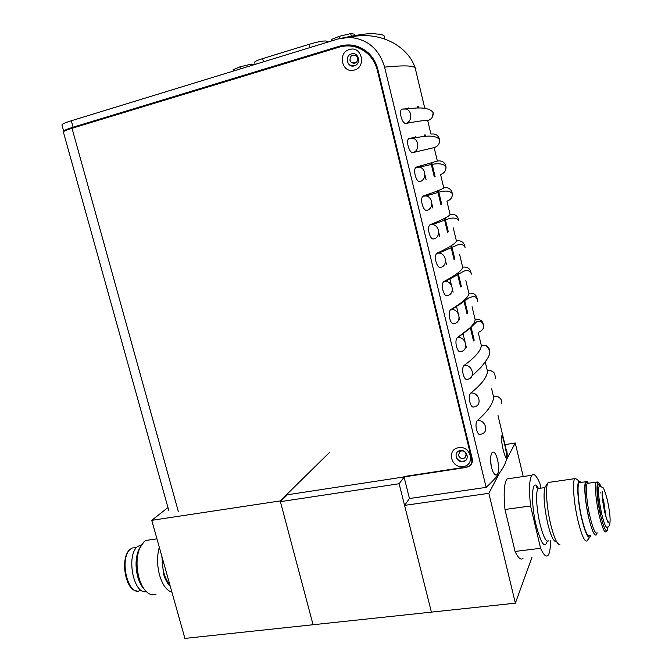 <?xml version="1.0" encoding="UTF-8"?>
<svg xmlns="http://www.w3.org/2000/svg" width="672" height="672" viewBox="0 0 672 672"><rect width="100%" height="100%" fill="white"/><g stroke="black" fill="none" stroke-linecap="round" stroke-linejoin="round"><path stroke-width="1.01" d="M161.826 556.198L163.481 573.712C165.136 579.424 167.412 583.674 170.318 586.463M171.914 592.141C166.656 590.587 162.548 584.951 159.592 575.224C156.979 565.169 156.887 555.853 159.323 547.294M150.31 539.818L145.933 540.456L144.161 541.59L139.574 548.377C136.391 557.122 136.206 566.966 139.012 577.912C141.137 585.094 144.127 590.134 147.991 593.032C150.755 594.955 153.451 595.333 156.072 594.174M144.245 589.201C141.498 586.412 139.356 582.372 137.81 577.072C135.307 567.328 135.484 558.558 138.323 550.746L139.877 547.663M141.372 544.832L137.768 546.428C125.815 554.61 133.417 594.997 146.303 591.595M162.305 557.894C162.053 569.394 164.564 578.357 169.848 584.774M167.95 507.545L151.754 520.338L184.901 638.4L431.407 612.125L404.569 505.394L409.45 498.523L403.948 476.557L466.922 466.922C471.08 465.856 472.87 463.193 472.282 458.934L377.832 69.342C376.219 62.882 373.078 57.431 368.416 52.996C359.932 45.536 350.347 43.26 339.671 46.15L73.114 127.201C66.52 129.251 63.386 130.637 63.722 131.359L63.815 131.435M151.754 520.338L280.199 500.926L313.068 624.742L280.392 501.656L399.126 483.739L431.407 612.125L515.374 603.17L488.846 493.315L499.414 473.189M280.199 500.926L329.356 452.567M399.126 483.739L404.107 477.204M287.372 494.777L280.392 501.656M580.44 482.513L579.071 482.706C576.912 485.083 578.281 503.311 581.86 518.448C585.077 531.485 587.706 537.239 589.747 535.693M588.277 483.101C587.227 481.328 586.379 480.875 585.74 481.757C583.666 484.126 585.11 502.387 588.689 517.549C591.898 530.62 594.485 536.39 596.45 534.853L597.089 533.03M581.255 482.395L579.18 481.085C576.458 481.967 577.735 502.043 581.734 518.902C585.404 533.627 588.269 539.44 590.327 536.365L590.579 535.592M587.261 540.75C584.833 542.564 581.734 535.836 577.945 520.556C573.737 502.799 572.191 481.438 574.762 478.657L575.207 478.237L577.786 480.085M549.99 482.227L548.159 482.488L547.613 483.445C545.336 488.191 546.731 507.914 550.628 524.126C554.03 537.768 557.105 544.572 559.86 544.522M555.962 541.573C553.468 541.582 550.704 535.508 547.672 523.37C544.034 506.201 543.152 494.105 545.042 487.082L545.866 485.915M540.977 488.141L539.851 483.336C536.71 475.91 534.072 473.214 531.955 475.247C529.276 479.06 528.814 489.3 530.561 505.974L504.983 509.485L515.054 551.443C518.188 558.012 520.825 560.339 522.976 558.415M530.561 505.974L540.599 548.293L515.054 551.443M540.599 548.293C543.589 554.938 546.059 557.306 547.999 555.391C549.679 553.375 550.511 548.453 550.494 540.616M506.302 460.06L515.256 442.999L523.211 476.532M505.504 444.545L515.256 442.999M404.569 505.394L488.846 493.315M531.997 557.323L515.374 603.17M509.888 478.498L507.116 478.901C504.126 482.731 503.412 492.929 504.983 509.485M463.243 466.519C475.675 465.108 470.879 445.284 458.657 447.703C446.292 449.232 451.105 468.854 463.243 466.519M460.295 450.601C467.401 449.198 470.198 460.732 462.958 461.563C455.876 462.941 453.079 451.483 460.295 450.601M354.379 70.031C366.87 66.914 361.62 45.326 349.364 49.552C336.941 52.802 342.208 74.147 354.379 70.031M351.431 53.911C358.562 51.458 361.62 64.008 354.354 65.839C347.248 68.25 344.182 55.784 351.431 53.911M168.706 510.25L63.403 132.098C63.092 131.435 65.965 130.166 72.022 128.293L339.2 47.132C349.835 44.243 359.394 46.511 367.87 53.92C372.557 58.363 375.715 63.832 377.345 70.325L471.702 459.43L472.206 458.615M351.355 46.091C357.974 46.754 363.804 49.392 368.844 54.004L376.043 63.949M472.458 461.059L471.265 463.856M286.28 494.945L466.343 467.41L469.518 466.04C471.517 464.318 472.248 462.109 471.702 459.43M417.757 106.806L418.051 108.024M424.494 134.971L424.838 136.399M431.18 162.952L434.515 176.879M437.833 190.772L441.143 204.616M444.444 218.417L447.728 232.176M451.013 245.893L454.28 259.568M457.54 273.21L460.79 286.801M464.033 300.359L467.258 313.866M470.484 327.34L473.693 340.771M383.872 38.724C385.997 35.952 383.519 34.373 376.454 33.986C370.944 32.819 358.168 34.465 338.134 38.934L71.324 120.758C64.73 122.833 61.606 124.244 61.958 125.017L63.672 131.158M338.134 38.934L349.297 37.372C367.256 38.875 379.016 48.796 384.594 67.116L486.142 487.376C500.245 474.466 507.268 463.386 507.209 454.138L506.654 449.35L506.092 449.434M491.442 467.258C490.182 461.051 490.283 456.322 491.728 453.062C493.76 450.576 495.718 452.861 497.608 459.9C499.397 468.779 498.918 473.861 496.163 475.146C494.323 474.76 492.744 472.13 491.442 467.258M504.479 443.73C506.218 451.097 506.864 455.725 506.411 457.607C505.663 457.876 504.58 455.272 503.16 449.77C501.69 442.882 501.161 438.295 501.556 435.994C502.085 435.196 503.059 437.766 504.479 443.73M431.138 134.081C435.666 133.451 438.488 135.349 439.597 139.784L439.597 139.784C439.774 143.682 438.026 146.278 434.356 147.563L412.793 152.611C410.945 152.611 409.399 150.469 408.148 146.168L408.148 146.168M408.08 145.866C407.308 142.162 407.526 139.658 408.736 138.34L412.944 138.172C419.504 139.986 419.353 151.276 412.793 152.611M422.1 204.011C421.319 200.172 421.562 197.576 422.831 196.216L426.056 195.955C433.196 197.098 433.709 209.143 426.695 210.361C424.906 210.546 423.402 208.53 422.176 204.313L422.176 204.313M423.234 195.989C435.33 191.932 442.168 189.235 443.755 187.908L443.932 187.757C448.577 187.177 451.391 189.168 452.374 193.712L452.374 193.712C449.954 190.512 444.704 190.226 436.64 192.856L426.056 195.955L422.831 196.216M435.943 261.416C435.145 257.443 435.414 254.747 436.758 253.344L438.875 253.084C446.586 253.352 447.964 266.272 440.429 267.38C438.698 267.758 437.228 265.868 436.019 261.719L436.019 261.719M437.01 253.193C448.703 247.8 455.179 243.768 456.439 241.105L456.574 240.811C461.496 240.316 464.302 242.483 464.999 247.33L464.999 247.33C465.578 247.792 464.444 243.382 457.75 244.868L438.875 253.084L436.758 253.344M449.61 318.108C448.804 313.984 449.098 311.195 450.5 309.75L451.441 309.59C459.648 308.818 462.118 322.686 453.986 323.694C452.315 324.248 450.878 322.484 449.686 318.402L449.686 318.402M450.618 309.683C461.908 302.98 468.031 297.654 468.972 293.689L469.148 293.227M463.117 374.086C462.294 369.852 462.605 366.979 464.05 365.467C472.24 363.863 476.045 377.765 467.863 379.218L467.317 379.344C465.704 379.974 464.327 378.319 463.184 374.38L463.184 374.38M464.05 365.467C474.961 357.496 480.732 350.902 481.362 345.668L481.522 345.047M476.448 429.374C475.633 425.166 475.927 422.234 477.313 420.563C484.882 419.252 489.25 431.6 482.059 433.877L480.413 434.381C478.884 434.952 477.582 433.381 476.515 429.66L476.515 429.66M477.313 420.563C487.847 411.356 493.282 403.519 493.601 397.043L493.727 396.22M469.804 401.814C468.98 397.597 469.283 394.691 470.702 393.095C478.573 391.642 482.681 404.754 474.995 406.644L473.886 406.946C472.315 407.551 470.971 405.938 469.871 402.108L469.871 402.108M470.702 393.095C481.421 384.51 487.024 377.286 487.502 371.423L487.645 370.709M456.389 346.189C455.566 341.981 455.876 339.15 457.313 337.688L457.657 337.613C466.057 336.277 469.148 350.624 460.706 351.582C459.052 352.229 457.64 350.524 456.456 346.475L456.456 346.475M457.355 337.663C468.451 330.322 474.398 324.358 475.18 319.754L475.356 319.217M442.798 289.85C442 285.802 442.277 283.063 443.654 281.644L445.183 281.408C453.155 281.182 455.062 294.571 447.233 295.621C445.528 296.092 444.074 294.269 442.873 290.144L442.873 290.144M443.831 281.526C455.322 275.478 461.622 270.791 462.722 267.473L462.84 267.103C468.09 266.692 470.879 269.077 471.215 274.252L471.215 274.252C471.988 273.655 469.728 269.438 464.99 270.841C463.445 270.992 460.118 273.622 445.183 281.408L443.654 281.644M429.047 232.806C428.249 228.9 428.509 226.254 429.82 224.876L432.499 224.599C439.933 225.33 440.849 237.796 433.583 238.963C431.827 239.24 430.332 237.292 429.114 233.108L429.114 233.108M430.147 224.683C442.033 219.954 448.694 216.586 450.114 214.586L450.274 214.36C455.02 213.822 457.834 215.872 458.707 220.534L458.707 220.534C454.692 215.342 446.099 219.845 444.755 220.097L432.508 224.599L429.82 224.876M415.111 175.031C414.338 171.259 414.565 168.706 415.808 167.37L419.538 167.152C426.392 168.647 426.544 180.298 419.765 181.574C417.95 181.675 416.422 179.592 415.187 175.333L415.187 175.333M416.287 167.118L437.556 161.003C442.126 160.39 444.948 162.33 446.006 166.807L446.006 166.807C443.503 163.439 437.564 162.893 428.19 165.186L419.538 167.152L415.808 167.37M400.999 116.508C400.235 112.879 400.445 110.41 401.621 109.116L410.332 108.553C422.73 107.05 430.34 108.41 433.154 112.627L433.154 112.627C433.381 116.592 431.634 119.238 427.921 120.565L427.694 120.523C425.687 120.137 418.379 121.12 405.77 123.455C403.897 123.362 402.326 121.153 401.075 116.819L401.075 116.819M424.687 107.008L425.191 108.36M490.602 461.462L491.644 468.056M401.621 109.116L406.274 109.015C412.549 111.098 412.138 122.069 405.77 123.455M440.748 174.401C444.368 173.158 446.124 170.629 446.006 166.807L445.679 169.823M479.254 331.901C483.344 329.826 484.604 327.23 483.017 324.122C482.74 322.35 480.833 321.392 477.305 321.25L472.114 326.222L457.313 337.688M483.521 326.844C483.512 321.476 480.766 318.94 475.264 319.234M495.751 378.353L494.399 373.136C492.584 371.078 490.3 370.289 487.544 370.768M501.824 403.83L501.068 399.563C499.321 396.908 496.843 395.825 493.634 396.312M489.653 352.691C490.022 349.348 488.662 346.928 485.562 345.425L481.421 345.072L485.562 345.425C489.056 348.197 490.342 351.212 489.426 354.455C488.603 356.857 486.998 359.579 484.604 362.628L481.018 367.298L471.912 376.051M477.103 301.837C477.935 299.267 476.86 297.368 473.886 296.142L468.695 297.982C467.855 298.612 460.471 304.332 451.441 309.582L450.5 309.75M477.364 300.812C477.313 295.436 474.55 292.916 469.073 293.244M447.107 201.079C450.66 199.895 452.416 197.442 452.374 193.712L452.138 196.19M418.412 106.764L418.706 108.016M425.124 134.854L425.477 136.34M431.794 162.775L435.12 176.677M438.43 190.529L441.731 204.338M445.024 218.114L448.3 231.84M451.576 245.532L454.835 259.174M458.086 272.782L461.328 286.348M464.562 299.872L467.788 313.354M470.996 326.794L474.197 340.192M417.53 106.823L417.824 108.032M424.276 135.005L424.612 136.424M430.97 163.019L434.305 176.954M437.623 190.856L440.933 204.708M444.242 218.518L447.535 232.294M450.811 246.019L454.087 259.711M457.346 273.353L460.606 286.961M463.848 300.518L467.082 314.042M470.299 327.524L473.516 340.964M408.836 107.822L409.046 108.688M415.766 136.685L415.993 137.634M422.654 165.362L422.89 166.354M424.906 174.745L426.073 179.626M429.492 193.855L429.727 194.846M431.844 203.658L432.894 208.034M436.288 222.172L436.514 223.112M438.74 232.394L439.673 236.267M443.05 250.312L443.251 251.152M445.595 260.938L446.41 264.323M449.761 278.284L451.466 285.407M452.407 289.304L453.104 292.202M456.431 306.079L458.245 313.622M459.178 317.495L459.757 319.914M463.067 333.707L464.974 341.662M465.898 345.517L466.368 347.449M486.142 487.376L409.45 498.523M74.206 127.63L340.897 46.284L352.019 45.133M471.895 463.268L471.173 464.05M456.053 456.926C458.136 460.866 461.202 462.109 465.259 460.648M347.222 61.152C348.634 64.882 351.212 66.368 354.942 65.629M458.43 455.297C459.799 458.354 461.941 459.194 464.864 457.825L466.183 454.079C464.856 451.072 462.748 450.206 459.841 451.475L458.43 455.297M349.961 60.32L351.322 62.555C355.404 64.243 357.546 62.723 357.748 58.002L356.446 55.818C352.338 54.054 350.171 55.558 349.961 60.32M74.13 127.352L67.855 129.654M331.556 40.95L331.22 39.589L339.15 36.364L350.7 33.6L354.127 34.096L354.446 35.398M350.7 33.6L351.271 35.91M339.15 36.364L339.662 38.48M233.411 71.047L233.075 69.737L239.946 66.864L251.261 64.151L255.133 64.327M251.261 64.151L251.605 65.47M239.946 66.864L240.467 68.888M327.928 42.067L326.29 41.076C323.837 40.631 318.133 41.698 309.179 44.293L262.66 58.615C257.09 60.379 254.411 61.614 254.621 62.311L255.15 64.386M135.752 547.529L132.224 548.033L130.729 548.982C118.658 557.332 127.84 597.408 140.213 590.453M602.23 496.146L603.851 501.967L605.909 516.793M605.38 514.87L602.389 498.103M600.373 486.184L599.197 485.999C597.845 490.115 598.66 499.355 601.642 513.736C604.145 524.017 606.094 528.469 607.505 527.092C611.948 526.168 609.874 511.913 607.421 500.254C605.044 491.358 603.448 487.141 602.624 487.595L599.869 486.066M599.953 493.004L600.541 492.862M608.11 522.346L608.093 521.48M597.61 482.093L596.274 482.118C594.46 484.327 595.93 501.362 599.239 515.525C602.213 527.747 604.565 533.14 606.295 531.72C607.832 529.922 607.236 532.417 607.967 526.831C606.925 534.383 604.447 530.426 600.491 514.979C595.585 494.197 595.963 473.869 600.76 486.326M588.47 483.227L587.244 483.403C585.32 485.612 586.69 502.622 590.008 516.743C592.998 528.914 595.4 534.29 597.223 532.862M539.784 488.309L538.154 488.544C535.508 490.963 536.39 509.015 540.002 523.933C543.278 536.794 546.16 542.43 548.629 540.851M547.277 541.187C544.816 549.041 541.128 543.841 536.206 525.571C530.158 501.001 531.947 475.818 538.364 488.334M604.489 511.165L602.834 501.85M588.05 483.286C583.758 476.003 584.052 497.507 588.756 517.289M599.945 486.074C596.333 479.237 596.694 497.389 600.676 514.231M378.076 70.35L377.345 70.325M72.022 128.293L178.315 511.459M384.594 67.116C402.2 65.36 412.364 65.52 415.086 67.586L415.985 68.838M71.324 120.758L73.114 127.201M340.897 46.284L339.671 46.15M263.474 61.832L262.66 58.615M309.179 44.293L309.994 47.561M326.634 42.462L326.29 41.076M145.933 540.456L156.954 538.86M138.323 550.746L139.574 548.377M139.339 545.42L141.162 545.16M136.702 590.89C124.858 590.344 119.75 556.282 130.528 549.041L132.224 548.033L136.752 547.386M607.295 520.825L608.58 522.547C608.32 524.076 607.026 520.582 604.691 512.064C602.557 501.304 601.751 494.39 602.263 491.324L602.28 491.274M587.966 483.302C586.95 482.345 586.513 482.143 586.673 482.681L587.244 483.403L596.274 482.118C598.332 482.933 596.862 479.405 600.793 486.335M579.071 482.706L585.74 481.757M579.18 481.085L575.207 478.237M548.159 482.488L574.762 478.657M545.042 487.082L547.613 483.445M538.23 488.527C536.668 486.646 535.979 486.125 536.189 486.973L538.154 488.544L544.849 487.586M531.955 475.247L507.116 478.901M589.63 537.323L587.647 540.036M368.844 54.004L367.87 53.92M424.46 106.924L415.086 67.586C407.526 45.377 378.731 30.223 349.297 37.372M427.694 120.523L430.928 134.081M434.154 147.596L437.363 161.07M440.563 174.51L443.755 187.908M446.947 201.264L450.114 214.586M453.281 227.867L456.439 241.105M459.589 254.31L462.722 267.473M465.856 280.602L468.972 293.689M472.08 306.743L475.18 319.754M478.279 332.724L481.362 345.668M485.201 361.78L487.502 371.423M491.652 388.844L493.601 397.043M498.002 415.514L507.209 454.138M505.672 457.145L506.411 457.607M433.154 112.627L432.466 116.844M487.553 370.726C490.106 370.163 492.391 370.961 494.399 373.136M493.634 396.236C496.877 395.758 499.355 396.866 501.068 399.563L501.068 399.563M408.736 138.34L419.412 137.088C430.231 135.173 436.96 136.072 439.597 139.784L439.127 143.371M494.39 474.012L496.163 475.146M466.217 455.708L464.864 457.825M355.883 62.84L351.322 62.555"/></g></svg>
